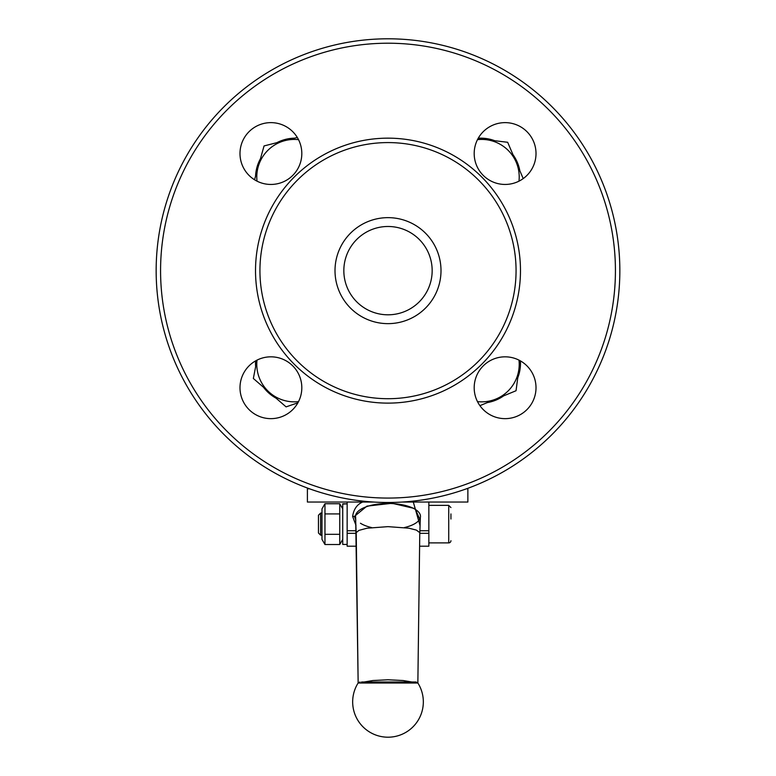 <?xml version="1.0" encoding="UTF-8"?>
<svg xmlns="http://www.w3.org/2000/svg" width="776" height="776" viewBox="0 0 776 776"><rect width="100%" height="100%" fill="white"/><g stroke="black" fill="none" stroke-linecap="round" stroke-linejoin="round"><path stroke-width="1.16" d="M345.621 503.808L342.74 503.808L347.153 503.828L342.74 504.099L342.74 544.442L347.153 544.442M388 142.58A128.069 128.069 0 0 1 498.91 334.679A128.069 128.069 0 0 1 277.09 334.679A128.069 128.069 0 0 1 388 142.58M388 43.213A227.426 227.426 0 0 1 584.958 384.353A227.426 227.426 0 0 1 191.041 384.353A227.426 227.426 0 0 1 388 43.213M536.012 387.738A30.914 30.914 0 0 1 489.646 414.51A30.914 30.914 0 0 1 489.646 360.966A30.914 30.914 0 0 1 536.012 387.738M536.012 153.541A30.914 30.914 0 0 1 489.646 180.313A30.914 30.914 0 0 1 489.646 126.769A30.914 30.914 0 0 1 536.012 153.541M301.815 153.541A30.914 30.914 0 0 1 255.45 180.313A30.914 30.914 0 0 1 255.45 126.769A30.914 30.914 0 0 1 301.815 153.541M301.815 387.738A30.914 30.914 0 0 1 255.45 414.51A30.914 30.914 0 0 1 255.45 360.966A30.914 30.914 0 0 1 301.815 387.738M255.517 360.927L255.517 363.381A39.741 39.741 0 0 0 255.653 366.602A39.741 39.741 0 0 1 255.517 363.381A39.741 39.741 0 0 0 255.653 366.602A39.741 39.741 0 0 1 255.517 363.381L256.274 363.381M494.797 140.737A39.741 39.741 0 0 0 480.742 138.157L478.288 138.157M517.747 377.863A39.741 39.741 0 0 0 520.483 363.381L520.483 360.927M296.956 403.122L297.712 403.122M343.836 270.64A44.164 44.164 0 0 1 388 226.485A44.164 44.164 0 0 1 432.164 270.64A44.164 44.164 0 0 1 388 314.804A44.164 44.164 0 0 1 343.836 270.64M263.51 387.282A39.741 39.741 0 0 0 276.072 398.185A39.741 39.741 0 0 1 263.51 387.282A39.741 39.741 0 0 0 276.072 398.185A39.741 39.741 0 0 1 263.51 387.282M294.57 138.167A39.741 39.741 0 0 0 276.867 142.677M260.464 158.702A39.741 39.741 0 0 0 255.556 176.142M519.823 170.691A39.741 39.741 0 0 0 512.946 154.628M487.444 402.56A39.741 39.741 0 0 0 503.643 395.867M388 38.8A231.84 231.84 0 0 1 588.78 386.564A231.84 231.84 0 0 1 187.22 386.564A231.84 231.84 0 0 1 388 38.8M373.692 502.043L307.403 502.043L307.403 488.793L309.508 488.793M466.492 488.793L467.87 488.793L467.87 502.043L402.308 502.043M419.651 546.207L428.847 546.207L428.847 502.043L428.847 530.745L419.884 530.745M362.693 502.033C357.086 504.361 353.73 509.143 352.614 516.399L356 525.43M356.135 530.745L347.153 530.745L347.153 502.043M347.153 530.745L347.153 546.207L356.359 546.207M355.66 517.398L358.153 682.977L356.223 532.627L358.929 530.386L367.048 528.204L388 526.642L408.952 528.204L416.373 530.095L419.777 532.646L417.857 682.987M359.986 681.997L358.114 683.025L417.886 683.025L416.014 681.997L361.5 681.997M355.825 520.143L354.409 516.399L366.941 506.127L392.055 503.284L415.092 508.629L420.185 520.133M420.01 525.42L413.307 502.043M450.934 519.028L450.934 513.925M428.847 505.36L448.722 505.36L448.722 542.89A2.212 2.212 0 0 0 450.934 540.688M318.451 515.254L318.451 532.996L320.614 535.168L320.614 513.082L318.451 515.254M339.752 513.925L339.752 503.731L324.96 503.731L324.96 544.519L339.752 544.519L339.752 513.925L324.96 513.925M339.752 534.325L324.96 534.325M324.96 544.519L321.982 539.359L321.982 508.891L324.96 503.731M339.752 503.731L342.74 508.891M257.021 360.122A37.539 37.539 0 0 0 298.517 401.619M297.897 402.802L286.092 406.876L253.354 378.475L256.885 360.19M518.979 181.167A37.539 37.539 0 0 0 477.482 139.661M477.977 138.71L507.669 142.28L523.208 178.596M298.517 139.661A37.539 37.539 0 0 0 257.021 181.167M254.538 179.77L264.053 145.936L297.305 137.468M477.482 401.619A37.539 37.539 0 0 0 518.979 360.122M520.027 360.675L516.04 390.735L479.917 405.664M255.517 270.64A132.483 132.483 0 0 0 454.241 385.371A132.483 132.483 0 0 0 454.241 155.908A132.483 132.483 0 0 0 255.517 270.64M335.009 270.64A52.991 52.991 0 0 0 414.5 316.54A52.991 52.991 0 0 0 414.5 224.749A52.991 52.991 0 0 0 335.009 270.64M480.742 139.049L480.742 138.157M519.668 363.381L520.483 363.381M356.184 532.957L355.524 516.399A32.476 12.93 0 0 0 355.689 517.679M360.442 523.237A32.476 12.93 0 0 0 371.568 527.554M404.432 527.554A32.476 12.93 0 0 0 418.022 521.317A32.476 12.93 0 0 0 420.097 518.368M420.33 517.602A32.476 12.93 0 0 0 389.513 503.478A32.476 12.93 0 0 0 355.524 516.399L352.614 516.399M364.08 681.997L372.878 680.533L388 679.766L403.122 680.533L411.92 681.997M419.826 533.325L428.847 533.325M347.153 533.325L356.184 533.325M467.87 488.793L467.87 502.043M419.826 532.996L420.35 517.427M358.114 683.025A35.327 35.327 0 0 0 388 737.2A35.327 35.327 0 0 0 417.886 683.025M448.722 542.89L428.847 542.89M448.722 505.36L450.934 507.562M321.982 513.082L320.614 513.082M321.982 535.168L320.614 535.168M342.74 539.359L339.752 544.519"/></g></svg>
